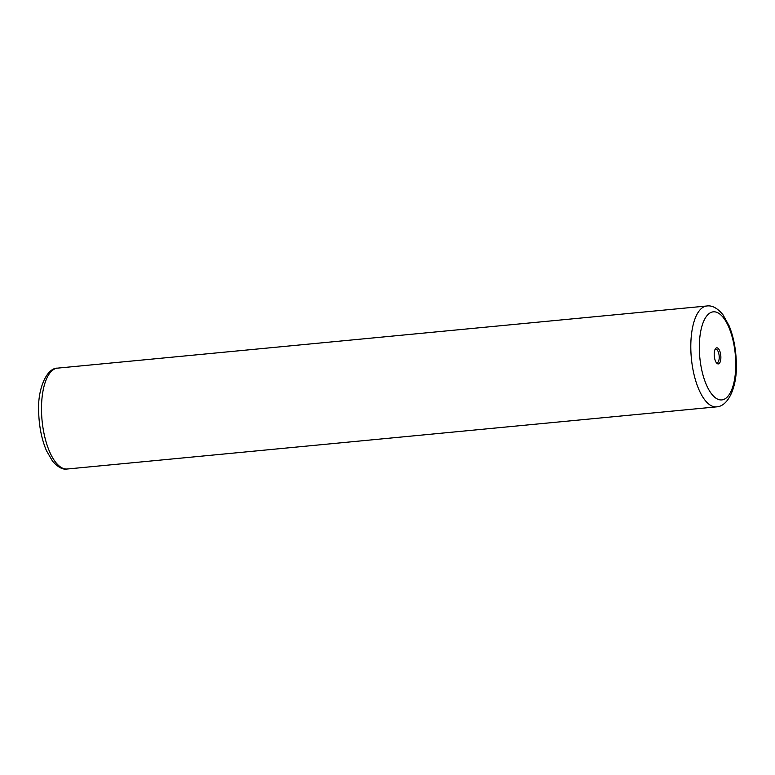 <?xml version="1.0" encoding="UTF-8"?>
<svg xmlns="http://www.w3.org/2000/svg" width="775" height="775" viewBox="0 0 775 775"><rect width="100%" height="100%" fill="white"/><g stroke="black" fill="none" stroke-linecap="round" stroke-linejoin="round"><path stroke-width="1.16" d="M714.221 355.047A8.079 3.255 84.5 0 0 716.807 363.233A8.079 3.255 84.5 0 0 720.857 356.694A8.079 3.255 84.5 0 0 718.822 349.176A8.079 3.255 84.5 0 0 715.422 348.779A8.079 3.255 84.5 0 0 714.221 355.047M716.284 362.593A6.839 2.751 84.5 0 0 717.059 362.778A6.839 2.751 84.5 0 0 719.21 356.674A6.839 2.751 84.5 0 0 715.751 349.176A6.839 2.751 84.5 0 0 715.034 349.506M67.202 469.011C62.823 469.873 57.941 467.267 52.555 461.193L46.5 450.759C41.937 440.064 39.36 427.839 38.75 414.092C36.909 389.709 46.616 367.738 57.553 368.135A50.666 20.402 84.5 0 0 41.588 413.414A50.666 20.402 84.5 0 0 67.202 469.011L716.507 406.865A50.666 20.402 -95.5 0 1 690.893 351.269A50.666 20.402 -95.5 0 1 706.848 305.989C712.128 305.205 717.505 308.13 722.978 314.766L729.12 325.82C733.315 336.156 735.688 347.772 736.25 360.685C737.858 383.77 729.517 406.284 716.507 406.865M735.688 360.365A44.233 17.806 84.5 0 0 715.858 312.034A44.233 17.806 84.5 0 0 699.399 351.366A44.233 17.806 84.5 0 0 719.219 399.706A44.233 17.806 84.5 0 0 735.688 360.365M57.553 368.135L706.848 305.989"/></g></svg>
